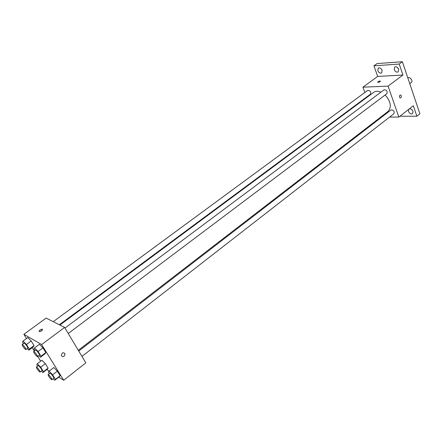 <?xml version="1.0" encoding="UTF-8"?>
<svg xmlns="http://www.w3.org/2000/svg" width="442" height="442" viewBox="0 0 442 442"><rect width="100%" height="100%" fill="white"/><g stroke="black" fill="none" stroke-linecap="round" stroke-linejoin="round"><path stroke-width="0.66" d="M409.767 83.682L411.292 82.521C413.441 81.074 409.828 76.245 407.817 77.875M381.043 68.692L381.998 70.029M411.734 109.561L412.756 110.837M397.352 67.383L398.667 69.195M364.871 92.505L362.937 87.173L377.672 76.433L373.943 65.825L377.07 63.587L402.386 61.731L419.9 113.815L416.883 116.224L399.922 116.24M373.943 65.825L399.231 64.046L402.386 61.731M399.231 64.046L402.944 75.029L388.07 86.124L398.855 117.08L413.325 105.721L416.883 116.224M400.833 97.826L400.126 97.958C399.01 96.533 399.17 95.544 400.612 94.991C401.557 95.77 401.634 96.715 400.833 97.826L400.126 97.958C399.004 96.533 399.17 95.544 400.607 94.991C401.557 95.77 401.629 96.715 400.833 97.826M409.325 108.859C410.894 108.655 412.115 109.494 412.994 111.378L412.579 113.688C410.961 114.356 409.596 113.6 408.48 111.412L408.563 109.456M366.689 97.538L366.534 97.113M382.126 70.355L381.673 72.891C380.137 73.494 378.844 72.742 377.794 70.632L378.253 68.085C379.788 67.482 381.081 68.239 382.126 70.355M398.706 69.306L398.214 71.88C396.601 72.532 395.253 71.77 394.176 69.593L394.673 67.002C396.286 66.355 397.629 67.123 398.706 69.306M377.672 76.433L402.944 75.029M78.3 350.302L388.065 111.428C391.827 107.025 390.855 101.538 385.153 94.98M380.949 92.135C378.037 90.93 375.606 91.008 373.656 92.372L59.908 325.047M362.937 87.173L388.07 86.124M398.855 117.08L389.584 117.08M381.794 117.08L380.733 117.08M59.344 324.759L370.484 94.185C371.147 91.754 370.225 90.494 367.716 90.406L53.228 321.677M81.947 356.401L393.977 113.666C394.596 111.185 393.623 109.942 391.054 109.931L78.737 351.031M68.25 333.489L386.916 93.654C387.606 91.14 386.651 89.859 384.048 89.82L64.996 328.052M380.004 81.024L380.424 81.085C380.175 81.864 379.28 82.273 377.744 82.323C377.695 81.77 378.451 81.339 380.004 81.024L380.424 81.085C380.175 81.864 379.28 82.278 377.744 82.323C377.695 81.776 378.451 81.339 380.004 81.024M26.498 338.539L23.857 334.312L46.112 318.091L64.62 327.423L85.82 362.871L63.698 380.242L58.775 377.125M23.857 334.312L41.636 344.567L64.62 327.423M41.636 344.567L63.698 380.242M64.167 356.175C62.764 356.954 61.825 356.644 61.339 355.246C62.189 352.396 63.438 351.97 65.09 353.97L64.167 356.175C62.764 356.954 61.819 356.644 61.339 355.246C62.189 352.396 63.438 351.97 65.084 353.97L64.162 356.175M27.802 337.583L31.189 341.009L34.04 345.583L33.487 346.683L34.04 345.583L31.189 341.009L27.802 337.583L23.056 341.064L26.432 344.517L29.305 349.097L28.785 350.18L27.216 348.572M53.808 367.54L57.344 371.136L60.167 375.689L59.432 376.612L60.167 375.689L57.344 371.136L53.808 367.54L49.079 371.186L52.609 374.805L55.454 379.369L54.747 380.269L53.25 378.728M40.675 361.197L37.714 356.467M34.283 350.981L32.194 347.644M49.211 371.081L46.824 369.578M39.41 344.312L42.94 347.865L45.846 352.556L45.2 353.65L45.846 352.556L42.94 347.865L39.41 344.312L34.559 347.92L38.084 351.506L41.012 356.202L40.393 357.274L38.802 355.65M41.946 360.23L45.333 363.694L48.106 368.136L47.471 369.081L48.106 368.136L45.333 363.694L41.946 360.23L37.31 363.744L40.697 367.23L43.487 371.678L42.88 372.6L41.399 371.07M42.388 329.185C42.443 330.378 41.399 331.202 39.266 331.655C38.896 330.544 39.885 329.704 42.233 329.13L42.388 329.185M39.692 331.655L42.349 330.019M37.658 366.175L36.747 364.716L37.31 363.744M40.117 372.053L41.968 370.639C42.625 370.33 38.719 365.175 38.244 365.727L36.388 367.136C36.653 368.506 37.769 370.114 39.73 371.949L40.117 372.053C40.769 371.75 36.852 366.589 36.388 367.136M40.697 367.23L45.333 363.694M43.487 371.678L48.106 368.136M42.88 372.6L47.471 369.081M23.443 343.583L22.57 342.202L23.056 341.064M25.907 349.539L27.802 348.136C28.487 347.826 24.553 342.572 24.056 343.13L22.15 344.533C22.426 345.97 23.564 347.611 25.553 349.456L25.907 349.539C26.581 349.235 22.641 343.981 22.15 344.533M26.432 344.517L31.189 341.009M29.305 349.097L34.04 345.583M28.785 350.18L33.487 346.683M49.382 373.689L48.416 372.142L49.079 371.186M51.957 379.733L53.852 378.264C54.543 377.921 50.498 372.628 49.996 373.214L48.101 374.678C48.355 376.081 49.498 377.722 51.537 379.617L51.957 379.733C52.642 379.402 48.598 374.098 48.101 374.678M52.609 374.805L57.344 371.136M55.454 379.369L60.167 375.689M54.747 380.269L59.432 376.612M34.901 350.517L33.984 349.047L34.559 347.92M37.487 356.639L39.426 355.18C40.145 354.843 36.073 349.445 35.548 350.036L33.603 351.489C33.868 352.959 35.029 354.644 37.095 356.545L37.487 356.639C38.194 356.307 34.122 350.904 33.603 351.489M38.084 351.506L42.94 347.865M41.012 356.202L45.846 352.556M40.393 357.274L45.2 353.65M42.548 329.644L42.233 329.13"/></g></svg>
